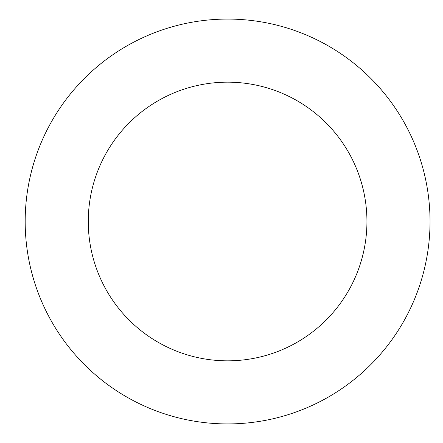 <?xml version="1.0" encoding="UTF-8"?>
<svg xmlns="http://www.w3.org/2000/svg" width="443" height="443" viewBox="0 0 443 443"><rect width="100%" height="100%" fill="white"/><g stroke="black" fill="none" stroke-linecap="round" stroke-linejoin="round"><path stroke-width="0.66" d="M88.268 221.5A139.335 139.335 0 0 1 297.27 100.832A139.335 139.335 0 0 1 297.27 342.168A139.335 139.335 0 0 1 88.268 221.5M25.179 221.5A202.423 202.423 0 0 1 328.817 46.194A202.423 202.423 0 0 1 328.817 396.806A202.423 202.423 0 0 1 25.179 221.5"/></g></svg>
